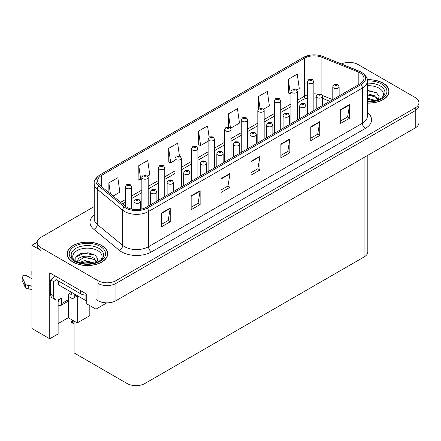 <?xml version="1.0" encoding="UTF-8"?>
<svg xmlns="http://www.w3.org/2000/svg" width="441" height="441" viewBox="0 0 441 441"><rect width="100%" height="100%" fill="white"/><g stroke="black" fill="none" stroke-linecap="round" stroke-linejoin="round"><path stroke-width="0.66" d="M37.193 242.241L31.928 245.279L31.928 328.501L49.75 338.787L49.75 272.836L86.772 294.208L86.772 303.877L95.923 309.163L95.923 299.494L98.012 300.701A12.69 7.326 0 0 0 115.955 300.701L415.235 127.918A12.69 7.326 0 0 0 418.95 122.736L418.95 105.471A12.69 7.326 0 0 1 415.235 110.652A12.69 7.326 0 0 0 418.95 105.471L418.95 102.709A12.69 7.326 0 0 0 415.235 97.527L358.12 64.551A12.69 7.326 0 0 0 341.373 63.945M106.86 302.846L95.923 309.163M349.625 62.413L348.666 62.413M94.225 206.553L40.897 237.341A12.69 7.326 0 0 0 37.182 242.517A12.69 7.326 0 0 0 40.897 247.699L98.012 280.674A12.69 7.326 0 0 0 115.955 280.674L115.955 283.436L415.235 110.652L115.955 283.436A12.69 7.326 0 0 1 98.012 283.436A12.69 7.326 0 0 0 115.955 283.436L115.955 300.701M31.928 245.279L40.897 250.46A12.69 7.326 0 0 1 37.182 245.279L37.182 242.517M367.816 155.293L367.816 251.772A12.69 7.326 180 0 1 364.101 256.954L144.962 383.472A12.69 7.326 180 0 1 127.019 383.472L74.094 352.91L74.094 321.076M58.124 323.595L68.289 317.724L77.263 322.906L89.821 315.651L89.821 305.641M58.124 299.869L58.124 333.953L49.75 338.787M77.263 322.906L77.263 295.988M68.289 317.724L68.289 296.319M367.347 103.095A20.297 11.72 0 0 0 389.034 91.397A20.297 11.72 0 0 0 383.086 83.112A20.297 11.72 0 0 0 367.232 79.711M101.755 245.538A20.297 11.72 0 0 0 79.628 243.002A20.297 11.72 0 0 0 67.098 253.829A20.297 11.72 0 0 0 73.046 262.114A20.297 11.72 0 0 0 95.168 264.655A20.297 11.72 0 0 0 107.698 253.829A20.297 11.72 0 0 0 101.755 245.538M67.313 254.904A20.297 11.72 0 0 0 67.241 255.207M359.999 72.82A13.533 7.811 180 0 1 363.963 78.349A13.533 7.811 180 0 1 359.999 83.873L146.131 207.347A13.533 7.811 180 0 1 125.476 206.305L100.057 185.347A13.533 7.811 180 0 1 97.61 180.865A13.533 7.811 180 0 1 101.573 175.342L304.56 58.146A13.533 7.811 180 0 1 321.891 57.269L358.197 71.949A13.533 7.811 180 0 1 359.999 72.82M361.196 72.131A15.226 8.792 0 0 0 359.167 71.144L322.862 56.47A15.226 8.792 0 0 0 319.207 55.384A15.226 8.792 0 0 0 309.053 55.384A15.226 8.792 0 0 0 303.364 57.457L100.377 174.653A15.226 8.792 0 0 0 98.668 185.909L124.092 206.868A15.226 8.792 0 0 0 147.327 208.042L361.196 84.562A15.226 8.792 0 0 0 361.196 72.131M161.263 213.152L161.263 226.961L170.232 221.784L170.232 207.97L161.263 213.152M161.263 224.513L168.17 220.522L170.198 208.428A3.385 1.951 -120 0 0 170.232 207.97M168.109 220.561L170.232 221.784M191.162 195.887L191.162 209.701L200.137 204.519L200.137 190.705L191.162 195.887M191.162 207.248L198.075 203.257L200.098 191.168A3.385 1.951 -120 0 0 200.137 190.705M198.015 203.295L200.137 204.519M221.068 178.622L221.068 192.436L230.042 187.254L230.042 173.44L221.068 178.622M221.068 189.983L227.98 185.992L230.004 173.903A3.385 1.951 -120 0 0 230.042 173.44M227.92 186.03L230.042 187.254M340.684 109.561L340.684 123.375L349.652 118.194L349.652 104.385L340.684 109.561M340.684 120.922L347.596 116.937L349.619 104.842A3.385 1.951 -120 0 0 349.652 104.385M347.53 116.97L349.652 118.194M310.778 126.826L310.778 140.64L319.753 135.459L319.753 121.65L310.778 126.826M310.778 138.187L317.691 134.202L319.714 122.107A3.385 1.951 -120 0 0 319.753 121.65M317.63 134.235L319.753 135.459M280.878 144.091L280.878 157.906L289.847 152.724L289.847 138.915L280.878 144.091M280.878 155.453L287.786 151.461L289.809 139.373A3.385 1.951 -120 0 0 289.847 138.915M287.725 151.5L289.847 152.724M250.973 161.356L250.973 175.171L259.942 169.989L259.942 156.175L250.973 161.356M250.973 172.718L257.88 168.727L259.909 156.638A3.385 1.951 -120 0 0 259.942 156.175M257.82 168.765L259.942 169.989M115.955 280.674L415.235 107.885A12.69 7.326 0 0 0 418.95 102.709M147.796 176.031L149.769 174.89L147.746 160.458L138.772 165.64L138.921 179.366M113.072 196.08L119.864 192.155L117.841 177.723L108.872 182.905L108.872 192.612M230.626 128.21L239.48 123.094L237.456 108.662L228.488 113.844L228.488 126.887M263.762 109.076L269.385 105.829L267.362 91.397L258.387 96.579L258.387 108.844M296.892 89.947L299.29 88.564L297.262 74.138L288.293 79.314L288.436 93.045M179.41 155.739L177.646 143.193L168.677 148.374L168.82 162.101M209.122 137.112L207.551 125.928L198.582 131.109L198.726 144.835M198.582 131.109L200.605 145.541L208.119 141.203M200.605 145.541L198.582 144.786M228.488 113.844L230.472 127.989M258.387 96.579L259.97 107.847M288.293 79.314L290.316 93.746L290.95 93.382M290.316 93.746L288.293 92.99M168.677 148.374L170.7 162.806L174.983 160.331M170.7 162.806L168.677 162.045M138.772 165.64L140.8 180.071L141.853 179.459M140.8 180.071L138.772 179.311M108.872 182.905L110.41 193.886M107.554 255.207A20.297 11.72 0 0 0 107.488 254.904M388.89 92.781A20.297 11.72 0 0 0 388.824 92.478M131.627 209.1L131.627 186.951A3.17 1.83 180 0 1 129.671 188.643A3.17 1.83 180 0 1 126.214 188.246A3.17 1.83 180 0 1 125.283 186.951L126.55 184.751A2.117 1.273 57.8 0 1 127.675 184.812A1.058 0.612 0 0 0 127.708 185.655A1.058 0.612 0 0 0 129.202 185.655A1.058 0.612 0 0 0 129.202 184.79A1.058 0.612 0 0 0 127.741 184.773L128.882 185.226L128.16 185.396L127.675 184.812M128.171 185.402L128.171 185.044M127.741 184.773A2.117 1.169 -117.9 0 0 126.754 184.63A2.117 1.169 -117.9 0 0 126.661 184.691M128.144 185.391L128.144 185.06M73.498 320.728L73.079 320.827L72.759 320.64L73.068 320.486M73.079 320.827L72.759 320.64M140.332 209.326L140.332 201.537A3.17 1.83 180 0 1 138.375 203.229A3.17 1.83 180 0 1 134.918 202.832A3.17 1.83 180 0 1 133.987 201.537L135.255 199.338A2.117 1.273 57.8 0 1 136.379 199.398A1.058 0.612 0 0 0 136.412 200.242A1.058 0.612 0 0 0 137.906 200.242A1.058 0.612 0 0 0 137.906 199.382A1.058 0.612 0 0 0 136.445 199.365L137.581 199.812L136.859 199.982L136.379 199.398M136.875 199.994L136.875 199.635M136.445 199.365A2.117 1.169 -117.9 0 0 135.453 199.222A2.117 1.169 -117.9 0 0 135.365 199.282M136.848 199.977L136.848 199.646M72.859 320.364L71.04 321.412L71.668 321.566L71.04 322.112L74.094 324.025M71.668 321.566L74.005 321.026M71.04 321.412L71.04 322.112M148.193 206.156L148.193 177.387A3.17 1.83 180 0 1 146.236 179.079A3.17 1.83 180 0 1 142.779 178.682A3.17 1.83 180 0 1 141.853 177.387L143.116 175.182A2.117 1.273 57.8 0 1 144.246 175.248A1.058 0.612 0 0 0 144.273 176.091A1.058 0.612 0 0 0 145.773 176.091A1.058 0.612 0 0 0 145.773 175.226A1.058 0.612 0 0 0 144.312 175.209L145.447 175.661L144.725 175.832L144.246 175.248M144.736 175.838L144.736 175.479M144.312 175.209A2.117 1.169 -117.9 0 0 143.319 175.066A2.117 1.169 -117.9 0 0 143.226 175.127M144.714 175.827L144.714 175.496M164.763 196.592L164.763 167.823A3.17 1.83 180 0 1 162.806 169.515A3.17 1.83 180 0 1 159.35 169.118A3.17 1.83 180 0 1 158.418 167.823L159.686 165.618A2.117 1.273 57.8 0 1 160.811 165.684A1.058 0.612 0 0 0 160.844 166.527A1.058 0.612 0 0 0 162.338 166.527A1.058 0.612 0 0 0 162.338 165.662A1.058 0.612 0 0 0 160.877 165.645L162.012 166.092L161.29 166.268L160.811 165.684M161.307 166.274L161.307 165.915M160.877 165.645A2.117 1.169 -117.9 0 0 159.885 165.502A2.117 1.169 -117.9 0 0 159.796 165.562M161.279 166.257L161.279 165.932M181.328 187.028L181.328 158.258A3.17 1.83 180 0 1 179.371 159.951A3.17 1.83 180 0 1 175.915 159.548A3.17 1.83 180 0 1 174.983 158.258L176.251 156.053A2.117 1.273 57.8 0 1 177.376 156.12A1.058 0.612 0 0 0 177.409 156.963A1.058 0.612 0 0 0 178.903 156.963A1.058 0.612 0 0 0 178.903 156.097A1.058 0.612 0 0 0 177.442 156.081L178.577 156.527L177.855 156.704L177.376 156.12M177.872 156.709L177.872 156.351M177.442 156.081A2.117 1.169 -117.9 0 0 176.455 155.938A2.117 1.169 -117.9 0 0 176.361 155.998M177.844 156.693L177.844 156.362M156.897 201.135L156.897 191.973A3.17 1.83 180 0 1 154.94 193.665A3.17 1.83 180 0 1 151.484 193.268A3.17 1.83 180 0 1 150.552 191.973L151.82 189.773A2.117 1.273 57.8 0 1 152.944 189.834A1.058 0.612 0 0 0 152.977 190.677A1.058 0.612 0 0 0 154.471 190.677A1.058 0.612 0 0 0 154.471 189.817A1.058 0.612 0 0 0 153.01 189.795L154.146 190.247L153.424 190.418L152.944 189.834M153.44 190.429L153.44 190.065M153.01 189.795A2.117 1.169 -117.9 0 0 152.024 189.658A2.117 1.169 -117.9 0 0 151.93 189.713M153.413 190.413L153.413 190.082M173.462 191.57L173.462 182.409A3.17 1.83 180 0 1 171.505 184.101A3.17 1.83 180 0 1 168.049 183.704A3.17 1.83 180 0 1 167.122 182.409L168.385 180.209A2.117 1.273 57.8 0 1 169.515 180.27A1.058 0.612 0 0 0 169.542 181.113A1.058 0.612 0 0 0 171.042 181.113A1.058 0.612 0 0 0 171.042 180.253A1.058 0.612 0 0 0 169.576 180.231L170.717 180.683L169.994 180.854L170.005 180.501M169.576 180.231A2.117 1.169 -117.9 0 0 168.589 180.088A2.117 1.169 -117.9 0 0 168.495 180.149M169.978 180.849L169.515 180.27M169.994 180.854L169.978 180.518M190.032 182.006L190.032 172.844A3.17 1.83 180 0 1 188.07 174.537A3.17 1.83 180 0 1 184.614 174.14A3.17 1.83 180 0 1 183.688 172.844L184.95 170.645A2.117 1.273 57.8 0 1 186.08 170.706A1.058 0.612 0 0 0 186.113 171.549A1.058 0.612 0 0 0 187.607 171.549A1.058 0.612 0 0 0 187.607 170.689A1.058 0.612 0 0 0 186.146 170.667L187.16 170.948L186.56 171.29L186.571 170.937M186.146 170.667A2.117 1.169 -117.9 0 0 185.154 170.524A2.117 1.169 -117.9 0 0 185.06 170.584M186.549 171.284L186.08 170.706M186.56 171.29L186.549 170.954M206.597 172.437L206.597 163.28A3.17 1.83 180 0 1 204.641 164.973A3.17 1.83 180 0 1 201.184 164.576A3.17 1.83 180 0 1 200.253 163.28L201.52 161.081A2.117 1.273 57.8 0 1 202.645 161.141A1.058 0.612 0 0 0 202.678 161.985A1.058 0.612 0 0 0 204.172 161.985A1.058 0.612 0 0 0 204.172 161.119A1.058 0.612 0 0 0 202.711 161.103L203.847 161.555L203.125 161.726L203.141 161.373M202.711 161.103A2.117 1.169 -117.9 0 0 201.724 160.959A2.117 1.169 -117.9 0 0 201.631 161.02M203.114 161.72L202.645 161.141M203.125 161.726L203.114 161.389M76.337 295.09L74.242 296.297A4.228 2.442 60 0 1 73.366 298.237A4.228 2.442 60 0 1 71.249 298.028L68.261 296.297M74.242 296.297L74.242 293.882M69.457 293.535L71.249 294.571L71.249 292.499M71.552 292.328L68.261 294.23L68.261 299.753L61.679 303.551L61.679 298.028L59.59 299.235A8.456 4.884 -60 0 1 55.357 299.654A8.456 4.884 -60 0 1 53.609 295.784L53.609 281.623L50.616 279.897A8.456 4.884 120 0 0 54.695 275.691M56.001 276.446L56.001 279.55L80.521 293.712A8.456 4.884 0 0 0 86.772 295.139M55.357 299.654L52.369 297.929A8.456 4.884 -60 0 1 50.616 294.053L50.616 279.897M56.068 279.594A8.456 4.884 -60 0 1 53.609 281.623M58.124 301.495L58.692 301.826L58.692 299.676M31.928 289.825L31.046 289.313L31.046 285.862L31.928 286.374M61.679 303.551A4.228 2.442 60 0 1 60.808 305.486A4.228 2.442 60 0 1 58.692 305.277L58.124 304.952M31.928 278.773L26.658 275.735A2.701 1.56 180 0 0 23.715 275.399A2.701 1.56 180 0 0 22.05 276.838A2.701 1.56 180 0 0 22.144 277.24L25.346 284.048A4.228 2.442 0 0 0 28.23 285.465L31.046 285.862M31.046 289.313L28.23 288.916L28.23 285.465M25.346 284.048L25.346 287.504L22.144 280.691A2.701 1.56 0 0 1 22.05 280.289L22.05 276.838M25.346 287.504A4.228 2.442 0 0 0 28.23 288.916M60.808 305.486L67.385 301.688A4.228 2.442 -120 0 0 68.261 299.753M24.779 282.924L24.779 286.374M31.928 271.551A2.701 1.56 180 0 1 31.851 271.176A2.701 1.56 180 0 1 31.928 270.807M31.851 271.176L31.851 274.633A2.701 1.56 0 0 0 31.928 275.002M367.347 85.752A14.636 8.451 180 0 1 379.084 88.189A14.636 8.451 180 0 1 381.972 97.764M378.102 100.157L379.139 96.298L376.454 92.737L367.347 90.251M367.254 79.832A20.088 11.598 180 0 1 382.937 83.2A20.088 11.598 180 0 1 388.824 91.397A20.088 11.598 180 0 1 367.347 102.968M367.347 98.111L375.875 100.598M367.347 99.208L374.63 100.901M367.347 93.724L375.495 95.94L378.251 99.815M367.347 94.821L375.495 97.037L377.987 99.92M367.347 90.686L376.504 92.77M367.347 95.074L373.13 95.829M367.347 99.457L373.136 100.217M74.16 260.196A14.636 8.451 180 0 1 78.978 249.678A14.636 8.451 180 0 1 97.748 250.615A14.636 8.451 180 0 1 100.636 260.196M96.766 262.582L97.803 258.724L95.124 255.163L88.134 252.781L80.499 253.553L75.764 256.871L75.918 261.122M101.601 245.626A20.088 11.598 180 0 1 107.488 253.829A20.088 11.598 180 0 1 95.085 264.539A20.088 11.598 180 0 1 73.195 262.026A20.088 11.598 180 0 1 67.313 253.829A20.088 11.598 180 0 1 79.711 243.112A20.088 11.598 180 0 1 101.601 245.626M79.055 262.665L84.926 260.592L94.545 263.023M80.157 262.996L86.745 261.645L93.294 263.327M77.489 262.081L77.941 259.925A9.559 5.518 0 0 0 77.837 260.73A9.559 5.518 0 0 0 78.283 262.395M77.941 259.925C78.63 256.116 89.088 254.606 94.159 258.365L96.915 262.241M77.881 261.265L84.099 257.395L94.159 259.462L96.651 262.345M58.372 280.923L58.372 284.213A2.117 1.218 0 0 0 58.989 285.079L85.901 300.613A2.117 1.218 0 0 0 86.772 300.916M75.659 257.07L84.17 253.217L95.168 255.196M81.122 258.156L84.17 257.599L91.794 258.255M81.133 262.538L84.17 261.987L91.805 262.643M197.893 177.464L197.893 148.694A3.17 1.83 180 0 1 195.936 150.381A3.17 1.83 180 0 1 192.48 149.984A3.17 1.83 180 0 1 191.554 148.694L192.816 146.489A2.117 1.273 57.8 0 1 193.946 146.555A1.058 0.612 0 0 0 193.974 147.399A1.058 0.612 0 0 0 195.473 147.399A1.058 0.612 0 0 0 195.473 146.533A1.058 0.612 0 0 0 194.007 146.517L195.148 146.963L194.426 147.14L193.946 146.555M194.437 147.145L194.437 146.787M194.007 146.517A2.117 1.169 -117.9 0 0 193.02 146.373A2.117 1.169 -117.9 0 0 192.926 146.434M194.409 147.129L194.409 146.798M214.464 167.9L214.464 139.124A3.17 1.83 180 0 1 212.501 140.817A3.17 1.83 180 0 1 209.045 140.42A3.17 1.83 180 0 1 208.119 139.124L209.381 136.925A2.117 1.273 57.8 0 1 210.511 136.986A1.058 0.612 0 0 0 210.544 137.835A1.058 0.612 0 0 0 212.038 137.835A1.058 0.612 0 0 0 212.038 136.969A1.058 0.612 0 0 0 210.578 136.953L211.713 137.399L210.991 137.575L210.511 136.986M211.002 137.581L211.002 137.223L210.991 137.575M210.578 136.953A2.117 1.169 -117.9 0 0 209.585 136.809A2.117 1.169 -117.9 0 0 209.492 136.87M231.029 158.336L231.029 129.56A3.17 1.83 180 0 1 229.072 131.253A3.17 1.83 180 0 1 225.616 130.856A3.17 1.83 180 0 1 224.684 129.56L225.952 127.361A2.117 1.273 57.8 0 1 227.076 127.421A1.058 0.612 0 0 0 227.109 128.265A1.058 0.612 0 0 0 228.603 128.265A1.058 0.612 0 0 0 228.603 127.405A1.058 0.612 0 0 0 227.143 127.383L228.278 127.835L227.556 128.006L227.076 127.421M227.573 128.017L227.573 127.653M227.143 127.383A2.117 1.169 -117.9 0 0 226.156 127.245A2.117 1.169 -117.9 0 0 226.062 127.306M227.556 128.006L227.545 127.669M223.163 162.872L223.163 153.716A3.17 1.83 180 0 1 221.206 155.408A3.17 1.83 180 0 1 217.749 155.012A3.17 1.83 180 0 1 216.823 153.716L218.086 151.517A2.117 1.273 57.8 0 1 219.21 151.577A1.058 0.612 0 0 0 219.243 152.421A1.058 0.612 0 0 0 220.737 152.421A1.058 0.612 0 0 0 220.737 151.555A1.058 0.612 0 0 0 219.276 151.539L220.291 151.814L219.695 152.162L219.706 151.809M219.276 151.539A2.117 1.169 -117.9 0 0 218.289 151.395A2.117 1.169 -117.9 0 0 218.196 151.456M219.679 152.156L219.21 151.577M219.695 152.162L219.679 151.825M239.733 153.308L239.733 144.152A3.17 1.83 180 0 1 237.771 145.844A3.17 1.83 180 0 1 234.314 145.447A3.17 1.83 180 0 1 233.388 144.152L234.651 141.947A2.117 1.273 57.8 0 1 235.781 142.013A1.058 0.612 0 0 0 235.814 142.856A1.058 0.612 0 0 0 237.308 142.856A1.058 0.612 0 0 0 237.308 141.991A1.058 0.612 0 0 0 235.847 141.974L236.856 142.25L236.26 142.597L236.271 142.245M235.847 141.974A2.117 1.169 -117.9 0 0 234.855 141.831A2.117 1.169 -117.9 0 0 234.761 141.892M236.249 142.592L235.781 142.013M236.26 142.597L236.249 142.261M256.298 143.744L256.298 134.588A3.17 1.83 180 0 1 254.341 136.28A3.17 1.83 180 0 1 250.885 135.883A3.17 1.83 180 0 1 249.953 134.588L251.221 132.383A2.117 1.273 57.8 0 1 252.346 132.449A1.058 0.612 0 0 0 252.379 133.292A1.058 0.612 0 0 0 253.873 133.292A1.058 0.612 0 0 0 253.873 132.427A1.058 0.612 0 0 0 252.412 132.41L253.547 132.862L252.825 133.033L252.842 132.68M252.412 132.41A2.117 1.169 -117.9 0 0 251.425 132.267A2.117 1.169 -117.9 0 0 251.331 132.328M252.814 133.022L252.346 132.449M252.825 133.033L252.814 132.697M247.594 148.771L247.594 119.996A3.17 1.83 180 0 1 245.637 121.688A3.17 1.83 180 0 1 242.181 121.292A3.17 1.83 180 0 1 241.255 119.996L242.517 117.797A2.117 1.273 57.8 0 1 243.641 117.857A1.058 0.612 0 0 0 243.675 118.701A1.058 0.612 0 0 0 245.168 118.701A1.058 0.612 0 0 0 245.168 117.841A1.058 0.612 0 0 0 243.708 117.819L244.849 118.271L244.127 118.442L243.641 117.857M244.138 118.453L244.138 118.089M243.708 117.819A2.117 1.169 -117.9 0 0 242.721 117.681A2.117 1.169 -117.9 0 0 242.627 117.736M244.127 118.442L244.11 118.105M264.165 139.202L264.165 110.432A3.17 1.83 180 0 1 262.202 112.124A3.17 1.83 180 0 1 258.746 111.727A3.17 1.83 180 0 1 257.82 110.432L259.082 108.232A2.117 1.273 57.8 0 1 260.212 108.293A1.058 0.612 0 0 0 260.245 109.136A1.058 0.612 0 0 0 261.739 109.136A1.058 0.612 0 0 0 261.739 108.277A1.058 0.612 0 0 0 260.278 108.254L261.414 108.706L260.692 108.877L260.212 108.293M260.703 108.888L260.703 108.525M260.278 108.254A2.117 1.169 -117.9 0 0 259.286 108.111A2.117 1.169 -117.9 0 0 259.192 108.172M260.692 108.877L260.681 108.541M280.73 129.637L280.73 100.868A3.17 1.83 180 0 1 278.773 102.56A3.17 1.83 180 0 1 275.316 102.163A3.17 1.83 180 0 1 274.385 100.868L275.653 98.668A2.117 1.273 57.8 0 1 276.777 98.729A1.058 0.612 0 0 0 276.81 99.572A1.058 0.612 0 0 0 278.304 99.572A1.058 0.612 0 0 0 278.304 98.712A1.058 0.612 0 0 0 276.843 98.69L277.979 99.142L277.257 99.313L276.777 98.729M277.273 99.324L277.273 98.96M276.843 98.69A2.117 1.169 -117.9 0 0 275.857 98.547A2.117 1.169 -117.9 0 0 275.763 98.608M277.257 99.313L277.246 98.977M297.295 120.073L297.295 91.304A3.17 1.83 180 0 1 295.338 92.996A3.17 1.83 180 0 1 291.881 92.599A3.17 1.83 180 0 1 290.95 91.304L292.218 89.104A2.117 1.273 57.8 0 1 293.342 89.165A1.058 0.612 0 0 0 293.375 90.008A1.058 0.612 0 0 0 294.869 90.008A1.058 0.612 0 0 0 294.869 89.143A1.058 0.612 0 0 0 293.408 89.126L294.544 89.578L293.827 89.749L293.342 89.165M293.838 89.755L293.838 89.396M293.408 89.126A2.117 1.169 -117.9 0 0 292.422 88.983A2.117 1.169 -117.9 0 0 292.328 89.043M293.827 89.749L293.811 89.413M313.86 110.509L313.86 81.739A3.17 1.83 180 0 1 311.903 83.432A3.17 1.83 180 0 1 308.446 83.035A3.17 1.83 180 0 1 307.52 81.739L308.783 79.54A2.117 1.273 57.8 0 1 309.913 79.601A1.058 0.612 0 0 0 309.94 80.444A1.058 0.612 0 0 0 311.44 80.444A1.058 0.612 0 0 0 311.44 79.578A1.058 0.612 0 0 0 309.973 79.562L311.114 80.014L310.392 80.185L309.913 79.601M310.403 80.19L310.403 79.832M309.973 79.562A2.117 1.169 -117.9 0 0 308.987 79.419A2.117 1.169 -117.9 0 0 308.893 79.479M310.392 80.185L310.381 79.849M272.863 134.18L272.863 125.024A3.17 1.83 180 0 1 270.906 126.716A3.17 1.83 180 0 1 267.45 126.319A3.17 1.83 180 0 1 266.518 125.024L267.786 122.819A2.117 1.273 57.8 0 1 268.911 122.885A1.058 0.612 0 0 0 268.944 123.728A1.058 0.612 0 0 0 270.438 123.728A1.058 0.612 0 0 0 270.438 122.863A1.058 0.612 0 0 0 268.977 122.846L269.991 123.122L269.396 123.469L269.407 123.116M268.977 122.846A2.117 1.169 -117.9 0 0 267.99 122.703A2.117 1.169 -117.9 0 0 267.896 122.763M269.379 123.458L268.911 122.885M269.396 123.469L269.379 123.133M289.428 124.616L289.428 115.459A3.17 1.83 180 0 1 287.471 117.146A3.17 1.83 180 0 1 284.015 116.749A3.17 1.83 180 0 1 283.089 115.459L284.351 113.254A2.117 1.273 57.8 0 1 285.481 113.32A1.058 0.612 0 0 0 285.509 114.164A1.058 0.612 0 0 0 287.008 114.164A1.058 0.612 0 0 0 287.008 113.298A1.058 0.612 0 0 0 285.542 113.282L286.683 113.728L285.961 113.905L285.481 113.32M285.542 113.282A2.117 1.169 -117.9 0 0 284.555 113.139A2.117 1.169 -117.9 0 0 284.462 113.199M305.999 115.051L305.999 105.89A3.17 1.83 180 0 1 304.042 107.582A3.17 1.83 180 0 1 300.586 107.185A3.17 1.83 180 0 1 299.654 105.89L300.916 103.69A2.117 1.273 57.8 0 1 302.046 103.751A1.058 0.612 0 0 0 302.079 104.6A1.058 0.612 0 0 0 303.573 104.6A1.058 0.612 0 0 0 303.573 103.734A1.058 0.612 0 0 0 302.113 103.718L303.248 104.164L302.526 104.341L302.046 103.751M302.543 104.346L302.543 103.988M302.113 103.718A2.117 1.169 -117.9 0 0 301.12 103.574A2.117 1.169 -117.9 0 0 301.032 103.635M302.515 104.33L302.515 103.999M322.564 105.487L322.564 96.325A3.17 1.83 180 0 1 320.607 98.018A3.17 1.83 180 0 1 317.151 97.621A3.17 1.83 180 0 1 316.219 96.325L317.487 94.126A2.117 1.273 57.8 0 1 318.611 94.187A1.058 0.612 0 0 0 318.645 95.03A1.058 0.612 0 0 0 320.138 95.03A1.058 0.612 0 0 0 320.138 94.17A1.058 0.612 0 0 0 318.678 94.154L319.813 94.6L319.091 94.771L318.611 94.187M319.108 94.782L319.108 94.418M318.678 94.154A2.117 1.169 -117.9 0 0 317.691 94.01A2.117 1.169 -117.9 0 0 317.597 94.071M319.091 94.771L319.08 94.435M339.129 95.923L339.129 86.761A3.17 1.83 180 0 1 337.172 88.454A3.17 1.83 180 0 1 333.716 88.057A3.17 1.83 180 0 1 332.79 86.761L334.052 84.562A2.117 1.273 57.8 0 1 335.182 84.622A1.058 0.612 0 0 0 335.21 85.466A1.058 0.612 0 0 0 336.709 85.466A1.058 0.612 0 0 0 336.709 84.606A1.058 0.612 0 0 0 335.243 84.584L336.384 85.036L335.662 85.207L335.182 84.622M335.673 85.218L335.673 84.854M335.243 84.584A2.117 1.169 -117.9 0 0 334.256 84.446A2.117 1.169 -117.9 0 0 334.162 84.501M335.662 85.207L335.645 84.87M415.235 127.918L415.235 107.885M98.012 300.701L98.012 280.674M144.962 383.472L144.962 283.954M364.101 256.954L364.101 157.437M127.019 383.472L127.019 294.312M367.347 112.461A21.146 12.21 180 0 1 365.385 128.414L151.511 251.894A4.228 2.442 60 0 1 148.523 246.712L362.392 123.237A16.918 9.768 0 0 0 367.347 116.33L367.347 81.111A16.918 9.768 180 0 1 362.392 88.013A4.228 2.442 -120 0 0 361.196 84.562M151.511 251.894A21.146 12.21 180 0 1 121.611 251.894A21.146 12.21 180 0 1 119.241 250.262L93.823 229.303A21.146 12.21 180 0 1 94.225 214.976M124.599 246.712A16.918 9.768 0 0 0 148.523 246.712L148.523 211.493A16.918 9.768 180 0 1 122.703 210.192L97.285 189.228A16.918 9.768 180 0 1 94.225 183.627L94.225 218.846A16.918 9.768 0 0 0 97.285 224.452L122.703 245.411A16.918 9.768 0 0 0 124.599 246.712M309.053 55.384L303.044 57.595A4.228 2.442 60 0 1 303.364 57.457M100.377 174.653A4.228 2.442 -120 0 0 100.057 174.785C95.642 177.977 93.701 180.926 94.225 183.627M98.668 185.909A4.228 2.828 129.5 0 0 97.285 189.228L97.285 224.452A4.228 2.828 -50.5 0 1 93.823 229.303M124.092 206.868A4.228 2.828 129.5 0 0 122.703 210.192L122.703 245.411A4.228 2.828 -50.5 0 1 119.241 250.262M147.327 208.042A4.228 2.442 60 0 1 148.523 211.493L362.392 88.013L362.392 123.237A4.228 2.442 60 0 0 365.385 128.414M40.897 247.699L40.897 250.46M101.573 175.342L101.573 186.598M358.197 71.949L358.197 84.915M321.891 57.269L321.891 94.622M332.712 99.627L322.41 95.465M317.542 94.093A13.533 7.811 0 0 0 313.86 93.845M307.52 94.837A13.533 7.811 0 0 0 304.56 96.132L297.295 100.322M304.56 58.146L304.56 96.132A7.613 4.393 60 0 1 302.984 99.616L297.295 102.896M290.95 103.988L280.73 109.892M274.385 113.552L264.165 119.456M257.82 123.116L247.594 129.02M241.255 132.68L231.029 138.584M224.684 142.245L214.464 148.148M208.119 151.809L197.893 157.713M191.554 161.373L181.328 167.277M174.983 170.937L164.763 176.841M158.418 180.507L148.193 186.405M141.853 190.071L131.627 195.969M125.283 199.635L120.636 202.32M329.813 101.303L323.407 98.712A7.613 3.567 -68 0 1 322.564 98.012M250.973 161.792L259.909 156.638M280.878 144.532L289.809 139.373M310.778 127.267L319.714 122.107M340.684 110.002L349.619 104.842M221.068 179.057L230.004 173.903M191.162 196.322L200.098 191.168M161.263 213.587L170.198 208.428M74.094 323.308L71.668 321.913M80.521 290.602L80.521 293.712M53.609 295.784L50.616 294.053M22.144 277.24L22.144 280.691M367.347 83.2A16.201 9.355 180 0 1 380.192 85.907A16.201 9.355 180 0 1 384.365 94.991L381.84 97.863L377.981 99.92L373.725 101.077L367.347 101.48M367.347 80.929A18.186 10.501 180 0 1 381.592 83.977A18.186 10.501 180 0 1 385.258 95.785A18.186 10.501 180 0 1 367.347 101.865M71.767 257.417A16.201 9.355 180 0 1 79.259 246.861A16.201 9.355 180 0 1 98.856 248.333A16.201 9.355 180 0 1 103.029 257.417C101.43 258.988 103.878 258.79 96.645 262.345C89.021 264.771 82.009 264.374 75.598 261.144L71.767 257.417M100.256 246.403A18.186 10.501 180 0 1 100.256 261.248A18.186 10.501 180 0 1 74.54 261.248A18.186 10.501 180 0 1 74.54 246.403A18.186 10.501 180 0 1 100.256 246.403M85.901 300.613L85.901 295.128M58.989 285.079L58.989 281.281M367.347 81.111C367.921 78.476 365.975 75.532 361.521 72.269L322.994 56.514L319.207 55.384M303.044 57.595L100.057 174.785M323.407 98.712L322.564 98.393M316.219 97.136L313.86 97.059M307.52 97.852L302.984 99.616M290.95 106.562L280.73 112.466M274.385 116.126L264.165 122.03M257.82 125.691L247.594 131.594M241.255 135.255L231.029 141.159M224.684 144.819L214.464 150.723M208.119 154.383L197.893 160.287M191.554 163.947L181.328 169.851M174.983 173.517L164.763 179.415M158.418 183.081L148.193 188.98M141.853 192.645L131.627 198.544M125.283 202.21L122.471 203.83M131.627 186.951L130.26 184.685L126.754 184.63M125.283 206.151L125.283 186.951M140.332 201.537L138.965 199.277L135.453 199.222M133.987 209.497L133.987 201.537M148.193 177.387L146.831 175.121L143.319 175.066M141.853 209.017L141.853 177.387M164.763 167.823L163.396 165.557L159.885 165.502M158.418 200.253L158.418 167.823M181.328 158.258L179.961 155.993L176.455 155.938M174.983 190.688L174.983 158.258M156.897 191.973L155.53 189.713L152.024 189.658M150.552 204.795L150.552 191.973M173.462 182.409L172.095 180.149L168.589 180.088M167.122 195.231L167.122 182.409M190.032 172.844L188.665 170.584L185.154 170.524M183.688 185.667L183.688 172.844M206.597 163.28L205.23 161.02L201.724 160.959M200.253 176.102L200.253 163.28M73.366 298.237L77.572 295.806M388.824 91.397L388.824 93.09M107.488 253.829L107.488 255.515M67.313 253.829L67.313 255.515M197.893 148.694L196.526 146.429L193.02 146.373M191.554 181.124L191.554 148.694M214.464 139.124L213.097 136.864L209.585 136.809M208.119 171.56L208.119 139.124M231.029 129.56L229.662 127.3L226.156 127.245M224.684 161.996L224.684 129.56M223.163 153.716L221.795 151.45L218.289 151.395M216.823 166.538L216.823 153.716M239.733 144.152L238.366 141.886L234.855 141.831M233.388 156.974L233.388 144.152M256.298 134.588L254.931 132.322L251.425 132.267M249.953 147.41L249.953 134.588M247.594 119.996L246.227 117.736L242.721 117.681M241.255 152.432L241.255 119.996M264.165 110.432L262.797 108.172L259.286 108.111M257.82 142.867L257.82 110.432M280.73 100.868L279.362 98.608L275.857 98.547M274.385 133.303L274.385 100.868M297.295 91.304L295.928 89.038L292.422 88.983M290.95 123.739L290.95 91.304M313.86 81.739L312.493 79.474L308.987 79.419M307.52 114.175L307.52 81.739M272.863 125.024L271.496 122.758L267.99 122.703M266.518 137.84L266.518 125.024M289.428 115.459L288.061 113.194L284.555 113.139M283.089 128.276L283.089 115.459M305.999 105.89L304.632 103.629L301.12 103.574M299.654 118.712L299.654 105.89M322.564 96.325L321.197 94.065L317.691 94.01M316.219 109.148L316.219 96.325M339.129 86.761L337.762 84.501L334.256 84.446M332.79 99.583L332.79 86.761"/></g></svg>
